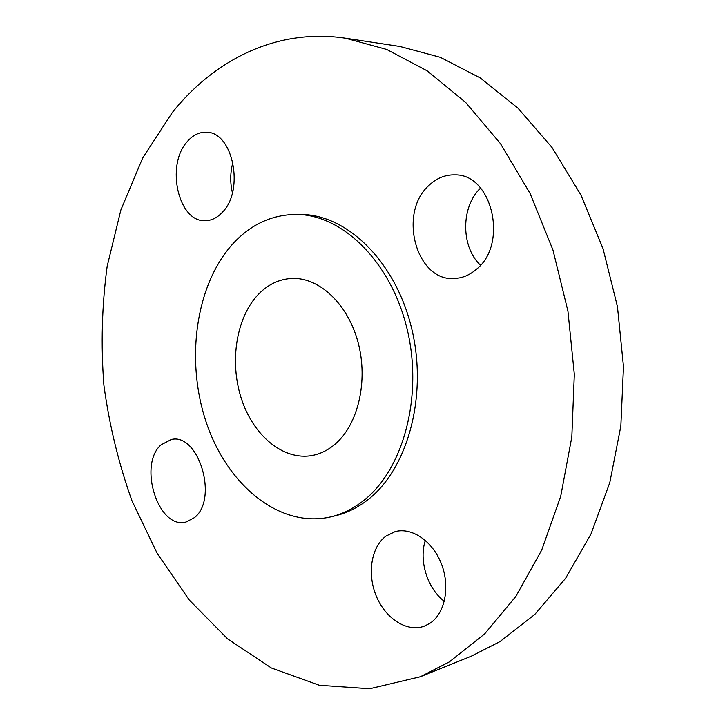 <?xml version="1.0" encoding="UTF-8"?>
<svg xmlns="http://www.w3.org/2000/svg" width="725" height="725" viewBox="0 0 725 725"><rect width="100%" height="100%" fill="white"/><g stroke="black" fill="none" stroke-linecap="round" stroke-linejoin="round"><path stroke-width="1.09" d="M428.91 185.428C397.508 213.177 416.431 282.369 454.938 278.463C462.713 278.01 469.863 274.956 476.397 269.301C508.542 244.098 492.212 173.728 454.874 174.87C445.204 174.634 436.55 178.151 428.91 185.428M480.476 265.205C460.783 246.935 460.71 206.788 480.566 188.029M385.917 536.138C371.109 547.121 366.968 573.964 376.329 596.231C385.519 618.579 406.906 632.49 424.134 626.228L429.889 623.328C445.005 613.54 450.37 586.815 441.443 563.987C432.671 541.086 411.764 526.975 395.043 531.67L385.917 536.138M444.298 601.342C427.27 588.374 418.678 560.443 425.339 540.37M161.104 444.806C137.759 464.861 158.313 529.893 186.035 522.036L194.427 517.659C218.669 499.072 198.614 432.562 171.308 439.495L161.104 444.806M187.068 141.828C165.545 165.463 178.422 222.303 205.229 220.699C211.555 220.627 217.319 217.772 222.521 212.126C244.724 190.086 232.906 131.814 206.534 132.267C199.239 131.95 192.75 135.14 187.068 141.828M232.417 192.75C230.015 182.546 230.197 172.396 232.943 162.309M420.31 676.769L471.241 656.207L499.915 641.634L534.724 614.501L565.563 578.351L591.02 533.953L609.798 482.614L620.845 426.11L623.482 366.614L617.446 306.575L602.982 248.503L580.807 194.78L551.997 147.456L517.958 108.143L480.231 77.919L440.365 57.329L399.865 46.445L345.562 38.207C277.267 27.913 214.79 59.432 172.296 112.529L142.653 158.023L120.876 209.96L107.155 266.329C101.899 305.479 100.811 345.073 103.892 385.12C109.276 424.932 118.637 463.483 131.968 500.785L157.153 553.32L189.243 599.983L227.614 638.879L271.395 667.997L319.326 685.279L369.705 688.75L420.31 676.769L449.337 661.907L484.617 633.931L515.892 596.385L541.711 550.058L560.715 496.281L571.826 436.939L574.318 374.345L567.938 311.125L552.939 249.962L530.066 193.412L500.486 143.668L465.649 102.424L427.152 70.823L386.615 49.409L345.562 38.207M331.062 516.825L335.657 515.711C346.949 512.974 357.615 507.708 367.657 499.924C407.803 469.238 428.076 395.343 411.601 328.217C395.37 260.973 346.478 214.102 300.395 214.455L295.673 214.428C271.739 214.827 250.986 224.424 233.423 243.21C195.487 284.39 185.156 360.533 206.48 423.019C227.578 485.505 279.959 528.833 331.062 516.825C342.363 514.088 353.03 508.805 363.08 501.002C403.254 470.235 423.527 396.049 407.006 328.642C390.73 261.127 341.783 214.074 295.673 214.428M258.879 293.833C236.386 316.689 229.263 361.222 241.253 398.297C253.107 435.417 283.203 460.919 312.267 455.481C320.296 453.95 327.772 450.298 334.678 444.534C357.942 425.231 368.472 381.332 358.105 342.562C347.873 303.721 318.918 276.95 291.55 278.454C279.234 279.197 268.35 284.318 258.879 293.833"/></g></svg>
